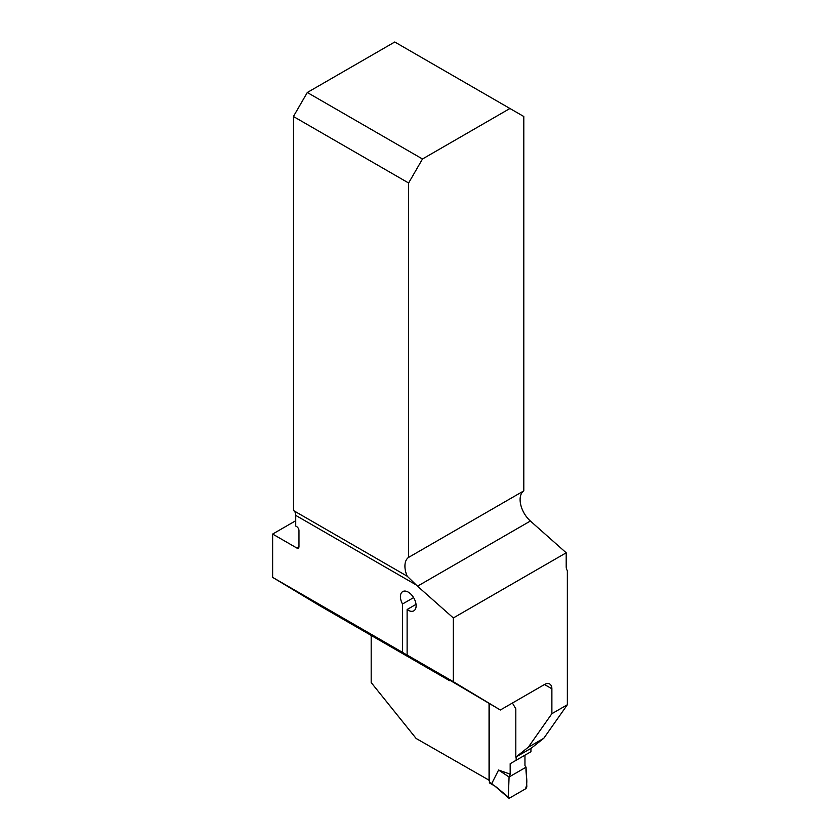 <?xml version="1.0" encoding="UTF-8"?>
<svg xmlns="http://www.w3.org/2000/svg" width="840" height="840" viewBox="0 0 840 840"><rect width="100%" height="100%" fill="white"/><g stroke="black" fill="none" stroke-linecap="round" stroke-linejoin="round"><path stroke-width="1.26" d="M544.488 684.516A10.458 6.038 -60 0 1 549.717 684.001A10.458 6.038 -60 0 1 551.88 688.779L544.488 684.516L500.336 710L453.327 681.702L453.327 617.957L417.512 586.194A19.604 11.319 60 0 1 416.147 584.903L407.18 576.188L293.433 510.521L293.433 116.508L408.618 183.005L408.618 557.382A19.604 11.319 -120 0 0 407.18 576.188L407.421 576.324M512.432 703.017L515.812 708.865L515.812 757.124L528.308 747.212L551.88 713.685L551.88 688.779M551.88 713.685L567.357 704.75L567.357 570.581A10.458 6.038 -60 0 1 566.202 566.664L566.202 552.794L453.327 617.957M515.812 757.124L531.289 748.178L543.795 738.276L528.308 747.212M567.357 704.75L543.795 738.276M489.394 780.381L416.157 738.497L371.185 682.553L371.185 635.439M489.048 780.581L489.048 703.479M293.433 116.508L307.304 92.495L394.758 42L523.803 116.508L523.803 490.875A19.604 11.319 -120 0 0 530.387 521.02L566.202 552.794M523.803 490.875L408.618 557.382M509.943 108.496L422.489 158.991L408.618 183.005M416.042 604.359L407.117 609.514L407.117 655.022L500.336 710M416.147 584.903L295.743 515.382L295.743 526.061L296.667 526.586A3.265 1.89 -120 0 1 298.977 530.596L298.977 546.599A3.265 1.89 -120 0 1 298.305 548.1A3.265 1.89 -120 0 1 296.667 547.932L272.643 534.062L272.643 577.385L319.651 605.682L449.505 680.652L402.497 652.355L402.497 604.013L413.595 597.607M295.743 515.382A10.458 6.038 120 0 0 293.727 510.678M307.304 92.495L422.489 158.991M295.743 520.716L272.643 534.062M407.117 609.514A11.109 6.416 -120 0 0 413.826 610.827A11.109 6.416 -120 0 0 413.826 597.996A11.109 6.416 -120 0 0 402.717 591.581A11.109 6.416 -120 0 0 402.497 604.013M272.643 577.385L402.497 652.355M407.117 655.022L453.327 681.702M489.394 703.678L489.394 782.25A1.964 1.134 120 0 0 489.804 783.143L494.812 786.03M530.943 748.377L530.943 751.726L516.159 760.263L516.159 756.924M508.326 797.107L509.072 777L510.174 774.154L510.174 763.718L524.958 755.181L524.958 765.618L526.061 767.193L526.806 786.429A1.964 1.134 120 0 1 525.42 788.907L509.712 797.979A1.964 1.134 -60 0 1 508.631 798A1.964 1.134 -60 0 1 508.326 797.107L495.495 786.429M510.174 774.154L498.582 770.038L492.019 782.985M510.174 763.718L516.159 760.263M498.582 770.038L509.072 777L526.061 767.193M509.072 777L508.326 797.107L509.712 797.979L525.42 788.907C528.465 781.809 525.452 774.385 526.061 767.193L509.072 777M296.667 547.932L298.977 546.599M417.512 586.194L530.387 521.02M489.394 782.25L492.923 784.276M508.631 798L494.151 785.463"/></g></svg>

